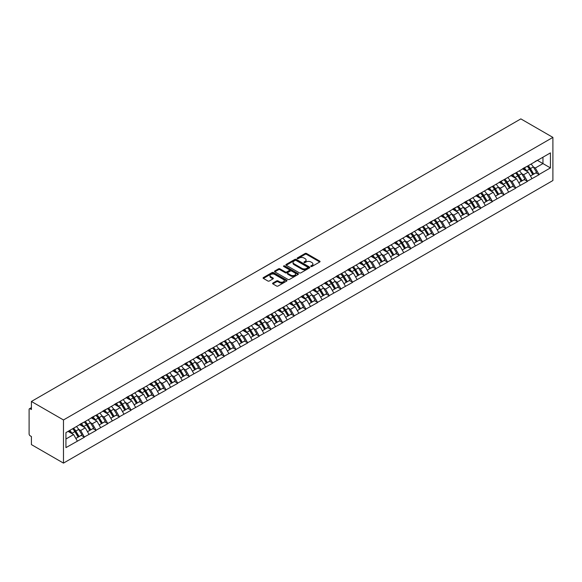 <?xml version="1.0" encoding="UTF-8"?>
<svg xmlns="http://www.w3.org/2000/svg" width="582" height="582" viewBox="0 0 582 582"><rect width="100%" height="100%" fill="white"/><g stroke="black" fill="none" stroke-linecap="round" stroke-linejoin="round"><path stroke-width="0.87" d="M310.933 266.469A0.728 0.422 0 0 0 311.959 266.469L319.751 261.965A1.04 0.597 0 0 0 320.056 261.544A1.04 0.597 0 0 0 319.751 261.122L306.554 253.497A1.04 0.597 0 0 0 305.084 253.497L297.293 257.993A0.728 0.422 0 0 0 298.319 258.59L299.33 258.008A3.317 1.913 0 0 1 304.022 258.008L305.121 258.641A3.317 1.913 0 0 1 306.096 259.994A3.317 1.913 0 0 1 305.121 261.354L304.117 261.936A0.728 0.422 0 0 0 305.143 262.526L306.147 261.944A3.317 1.913 0 0 1 310.846 261.944L311.945 262.584A3.317 1.913 0 0 1 312.912 263.937A3.317 1.913 0 0 1 311.945 265.29L310.933 265.872A0.728 0.422 0 0 0 310.933 266.469L310.933 265.872M272.885 283.056A1.04 0.597 0 0 0 272.58 283.478A1.04 0.597 0 0 0 272.885 283.9L276.588 286.038A1.04 0.597 0 0 0 278.058 286.038L286.715 281.041A1.04 0.597 0 0 0 287.013 280.619A1.04 0.597 0 0 0 286.715 280.197L273.511 272.572A1.04 0.597 0 0 0 272.041 272.572L263.391 277.57A1.04 0.597 0 0 0 263.086 277.992A1.04 0.597 0 0 0 263.391 278.414L267.865 280.997A1.04 0.597 0 0 0 269.328 280.997L273.031 278.865A1.04 0.597 0 0 0 273.336 278.436A1.04 0.597 0 0 0 273.031 278.014L270.812 276.734A2.772 1.601 0 0 1 270.004 275.599A2.772 1.601 0 0 1 271.714 274.122A2.772 1.601 0 0 1 274.74 274.471L283.427 279.484A2.772 1.601 0 0 1 284.242 280.619A2.772 1.601 0 0 1 282.532 282.103A2.772 1.601 0 0 1 279.505 281.753L278.058 280.917A1.04 0.597 0 0 0 276.588 280.917L272.885 283.056L272.885 283.9L276.588 281.775L276.588 280.917M31.413 401.464L520.846 118.888L552.9 137.396L63.474 419.964L31.413 401.464L31.413 409.524L30.22 408.84A1.586 0.917 -120 0 0 29.427 408.76A1.586 0.917 -120 0 0 29.1 409.488L29.1 433.903A1.586 0.917 -120 0 0 30.22 435.845L31.413 436.536L31.413 444.604L63.474 463.112L63.474 419.964M299.403 272.871A1.04 0.597 0 0 0 300.865 272.871L309.522 267.873A1.04 0.597 0 0 0 309.828 267.451A1.04 0.597 0 0 0 309.522 267.029L296.318 259.405A1.04 0.597 0 0 0 294.856 259.405L286.199 264.403A1.04 0.597 0 0 0 285.893 264.825A1.04 0.597 0 0 0 286.199 265.247L299.403 272.871M283.958 266.621A0.728 0.422 0 0 1 284.693 266.723L284.693 265.865L298.115 273.613A1.04 0.597 0 0 1 298.421 274.035A1.04 0.597 0 0 1 298.115 274.457L289.465 279.455A1.04 0.597 0 0 1 287.995 279.455L274.791 271.83L274.791 270.986A1.04 0.597 0 0 0 274.493 271.408A1.04 0.597 0 0 0 274.791 271.83M274.791 270.986L278.494 268.848A1.04 0.597 0 0 1 279.964 268.848L285.318 271.94A1.04 0.597 0 0 0 286.788 271.94L289.239 270.521A1.04 0.597 0 0 0 289.545 270.099A1.04 0.597 0 0 0 289.239 269.67L283.667 266.454A0.728 0.422 0 0 1 284.693 265.865M63.474 463.112L552.9 180.536L552.9 137.396M72.641 428.738A7.079 4.089 -120 0 1 75.063 431.575L78.366 437.024L81.24 435.358L84.434 437.206L80.694 430.469L78.628 429.276M84.434 437.206L65.941 447.623L65.941 432.608L550.434 152.884L550.434 167.9L539.041 174.476L535.302 168.009L533.236 166.816M527.248 166.27A7.079 4.089 -120 0 1 529.671 169.107L532.974 174.556L535.847 172.898L539.041 174.476M539.041 174.738L527.379 181.206L523.647 174.738L521.574 173.545M515.594 173.007A7.079 4.089 -120 0 1 518.016 175.837L521.312 181.286L524.193 179.627L527.379 181.206M527.379 181.468L515.725 187.935L511.993 181.468L509.919 180.275M503.932 179.736A7.079 4.089 -120 0 1 506.355 182.566L509.657 188.015L512.531 186.356L515.725 187.935M515.725 188.197L504.07 194.664L500.331 188.197L498.265 187.004M492.277 186.466A7.079 4.089 -120 0 1 494.7 189.296L498.003 194.744L500.876 193.086L504.07 194.664M504.07 194.926L492.416 201.401L488.676 194.926L486.61 193.733M480.623 193.195A7.079 4.089 -120 0 1 483.045 196.025L486.341 201.474L489.222 199.815L492.416 201.401M492.416 201.656L480.754 208.13L477.022 201.656L474.948 200.463M468.961 199.924A7.079 4.089 -120 0 1 471.391 202.754L474.686 208.203L477.567 206.545L480.754 208.13M480.754 208.385L469.099 214.86L465.36 208.385L463.294 207.192M457.307 206.654A7.079 4.089 -120 0 1 459.729 209.484L463.032 214.933L465.906 213.274L469.099 214.86M469.099 215.114L457.445 221.589L453.705 215.114L451.639 213.921M445.652 213.383A7.079 4.089 -120 0 1 448.075 216.213L451.377 221.662L454.251 220.003L457.445 221.589M457.445 221.844L445.783 228.319L442.051 221.844L439.977 220.651M433.997 220.112A7.079 4.089 -120 0 1 436.42 222.95L439.716 228.391L442.596 226.733L445.783 228.319M445.783 228.573L434.128 235.048L430.396 228.573L428.323 227.38M422.336 226.842A7.079 4.089 -120 0 1 424.758 229.679L428.061 235.121L430.935 233.462L434.128 235.048M434.128 235.303L422.474 241.777L418.734 235.303L416.668 234.11M410.681 233.571A7.079 4.089 -120 0 1 413.104 236.408L416.406 241.857L419.28 240.191L422.474 241.777M422.474 242.039L410.819 248.507L407.08 242.039L405.014 240.839M399.026 240.301A7.079 4.089 -120 0 1 401.449 243.138L404.745 248.587L407.626 246.921L410.819 248.507M410.819 248.769L399.157 255.236L395.425 248.769L393.352 247.568M387.365 247.03A7.079 4.089 -120 0 1 389.794 249.867L393.09 255.316L395.971 253.65L399.157 255.236M399.157 255.498L387.503 261.965L383.764 255.498L381.697 254.298M375.71 253.759A7.079 4.089 -120 0 1 378.133 256.597L381.436 262.046L384.309 260.38L387.503 261.965M387.503 262.227L375.848 268.695L372.109 262.227L370.043 261.027M364.056 260.489A7.079 4.089 -120 0 1 366.478 263.326L369.781 268.775L372.655 267.116L375.848 268.695M375.848 268.957L364.187 275.424L360.454 268.957L358.381 267.764M352.401 267.218A7.079 4.089 -120 0 1 354.824 270.055L358.119 275.504L361 273.846L364.187 275.424M364.187 275.686L352.532 282.154L348.8 275.686L346.727 274.493M340.739 273.955A7.079 4.089 -120 0 1 343.162 276.785L346.465 282.234L349.338 280.575L352.532 282.154M352.532 282.416L340.877 288.883L337.138 282.416L335.072 281.222M329.085 280.684A7.079 4.089 -120 0 1 331.507 283.514L334.81 288.963L337.684 287.304L340.877 288.883M340.877 289.145L329.223 295.62L325.483 289.145L323.417 287.952M317.43 287.413A7.079 4.089 -120 0 1 319.853 290.243L323.148 295.692L326.029 294.034L329.223 295.62M329.223 295.874L317.561 302.349L313.829 295.874L311.756 294.681M305.768 294.143A7.079 4.089 -120 0 1 308.198 296.973L311.494 302.422L314.375 300.763L317.561 302.349M317.561 302.604L305.906 309.078L302.174 302.604L300.101 301.411M294.114 300.872A7.079 4.089 -120 0 1 296.536 303.702L299.839 309.151L302.713 307.492L305.906 309.078M305.906 309.333L294.252 315.808L290.513 309.333L288.446 308.14M282.459 307.602A7.079 4.089 -120 0 1 284.882 310.432L288.185 315.88L291.058 314.222L294.252 315.808M294.252 316.062L282.597 322.537L278.858 316.062L276.785 314.869M270.805 314.331A7.079 4.089 -120 0 1 273.227 317.161L276.523 322.61L279.404 320.951L282.597 322.537M282.597 322.792L270.936 329.267L267.203 322.792L265.13 321.599M259.143 321.06A7.079 4.089 -120 0 1 261.565 323.898L264.868 329.339L267.749 327.681L270.936 329.267M270.936 329.521L259.281 335.996L255.542 329.521L253.476 328.328M247.488 327.79A7.079 4.089 -120 0 1 249.911 330.627L253.214 336.076L256.087 334.41L259.281 335.996M259.281 336.258L247.626 342.725L243.887 336.258L241.821 335.057M235.834 334.519A7.079 4.089 -120 0 1 238.256 337.356L241.559 342.805L244.433 341.139L247.626 342.725M247.626 342.987L235.965 349.455L232.233 342.987L230.159 341.787M224.172 341.248A7.079 4.089 -120 0 1 226.602 344.086L229.897 349.535L232.778 347.869L235.965 349.455M235.965 349.717L224.31 356.184L220.578 349.717L218.505 348.516M212.517 347.978A7.079 4.089 -120 0 1 214.94 350.815L218.243 356.264L221.116 354.598L224.31 356.184M224.31 356.446L212.656 362.913L208.916 356.446L206.85 355.246M200.863 354.707A7.079 4.089 -120 0 1 203.285 357.544L206.588 362.993L209.462 361.327L212.656 362.913M212.656 363.175L201.001 369.643L197.262 363.175L195.188 361.982M189.208 361.437A7.079 4.089 -120 0 1 191.631 364.274L194.926 369.723L197.807 368.064L201.001 369.643M201.001 369.905L189.339 376.372L185.607 369.905L183.534 368.712M177.546 368.173A7.079 4.089 -120 0 1 179.976 371.003L183.272 376.452L186.153 374.793L189.339 376.372M189.339 376.634L177.685 383.102L173.945 376.634L171.879 375.441M165.892 374.903A7.079 4.089 -120 0 1 168.314 377.733L171.617 383.182L174.491 381.523L177.685 383.102M177.685 383.363L166.03 389.831L162.291 383.363L160.225 382.17M154.237 381.632A7.079 4.089 -120 0 1 156.66 384.462L159.963 389.911L162.836 388.252L166.03 389.831M166.03 390.093L154.368 396.568L150.636 390.093L148.563 388.9M142.583 388.361A7.079 4.089 -120 0 1 145.005 391.191L148.301 396.64L151.182 394.982L154.368 396.568M154.368 396.822L142.714 403.297L138.982 396.822L136.908 395.629M130.921 395.091A7.079 4.089 -120 0 1 133.343 397.921L136.646 403.37L139.52 401.711L142.714 403.297M142.714 403.552L131.059 410.026L127.32 403.552L125.254 402.358M119.266 401.82A7.079 4.089 -120 0 1 121.689 404.65L124.992 410.099L127.865 408.44L131.059 410.026M131.059 410.281L119.405 416.756L115.665 410.281L113.592 409.088M107.612 408.549A7.079 4.089 -120 0 1 110.034 411.379L113.33 416.828L116.211 415.17L119.405 416.756M119.405 417.01L107.743 423.485L104.011 417.01L101.937 415.817M95.95 415.279A7.079 4.089 -120 0 1 98.38 418.116L101.675 423.558L104.556 421.899L107.743 423.485M107.743 423.74L96.088 430.214L92.349 423.74L90.283 422.547M84.295 422.008A7.079 4.089 -120 0 1 86.718 424.845L90.021 430.287L92.894 428.628L96.088 430.214M96.088 430.469L84.434 436.944M80.469 423.958L84.434 421.928M80.694 430.469L85.256 427.843L79.501 424.518M88.988 434.31L85.256 427.843M92.131 417.229L96.088 415.199M92.349 423.74L96.91 421.113L91.156 417.789M100.65 427.581L96.91 421.113M103.785 410.499L107.743 408.469M104.011 417.01L108.565 414.384L102.81 411.059M112.304 420.851L108.565 414.384M115.44 403.77L119.405 401.74M115.665 410.281L120.227 407.655L114.472 404.33M123.959 414.122L120.227 407.655M127.094 397.04L131.059 395.011M127.32 403.552L131.881 400.918L126.127 397.601M135.613 407.393L131.881 400.918M138.756 390.311L142.714 388.281M138.982 396.822L143.536 394.189L137.781 390.871M147.275 400.663L143.536 394.189M150.411 383.582L154.368 381.552M150.636 390.093L155.19 387.459L149.436 384.142M158.93 393.934L155.19 387.459M162.065 376.852L166.03 374.823M162.291 383.363L166.852 380.73L161.098 377.412M170.584 387.205L166.852 380.73M173.727 370.116L177.685 368.093M173.945 376.634L178.507 374L172.752 370.683M182.239 380.475L178.507 374M185.382 363.386L189.339 361.364M185.607 369.905L190.161 367.271L184.407 363.954M193.901 373.746L190.161 367.271M197.036 356.657L201.001 354.634M197.262 363.175L201.823 360.542L196.069 357.217M205.555 367.016L201.823 360.542M208.691 349.928L212.656 347.905M208.916 356.446L213.478 353.812L207.723 350.488M217.21 360.28L213.478 353.812M220.352 343.198L224.31 341.168M220.578 349.717L225.132 347.083L219.378 343.758M228.872 353.55L225.132 347.083M232.007 336.469L235.965 334.439M232.233 342.987L236.787 340.354L231.032 337.029M240.526 346.821L236.787 340.354M243.662 329.739L247.626 327.71M243.887 336.258L248.449 333.624L242.694 330.3M252.181 340.092L248.449 333.624M255.323 323.01L259.281 320.98M255.542 329.521L260.103 326.895L254.349 323.57M263.835 333.362L260.103 326.895M266.978 316.281L270.936 314.251M267.203 322.792L271.758 320.165L266.003 316.841M275.497 326.633L271.758 320.165M278.632 309.551L282.597 307.522M278.858 316.062L283.412 313.436L277.665 310.111M287.152 319.904L283.412 313.436M290.287 302.822L294.252 300.792M290.513 309.333L295.074 306.707L289.319 303.382M298.806 313.174L295.074 306.707M301.949 296.093L305.906 294.063M302.174 302.604L306.729 299.97L300.974 296.653M310.468 306.445L306.729 299.97M313.603 289.363L317.561 287.333M313.829 295.874L318.383 293.241L312.629 289.923M322.122 299.715L318.383 293.241M325.258 282.634L329.223 280.604M325.483 289.145L330.045 286.511L324.29 283.194M333.777 292.986L330.045 286.511M336.92 275.904L340.877 273.875M337.138 282.416L341.699 279.782L335.945 276.465M345.432 286.257L341.699 279.782M348.574 269.168L352.532 267.145M348.8 275.686L353.354 273.053L347.6 269.735M357.093 279.527L353.354 273.053M360.229 262.438L364.187 260.416M360.454 268.957L365.009 266.323L359.261 262.999M368.748 272.798L365.009 266.323M371.883 255.709L375.848 253.687M372.109 262.227L376.67 259.594L370.916 256.269M380.402 266.069L376.67 259.594M383.545 248.98L387.503 246.957M383.764 255.498L388.325 252.864L382.57 249.54M392.064 259.332L388.325 252.864M395.2 242.25L399.157 240.221M395.425 248.769L399.979 246.135L394.225 242.81M403.719 252.603L399.979 246.135M406.854 235.521L410.819 233.491M407.08 242.039L411.641 239.406L405.887 236.081M415.373 245.873L411.641 239.406M418.516 228.791L422.474 226.762M418.734 235.303L423.296 232.676L417.541 229.352M427.028 239.144L423.296 232.676M430.171 222.062L434.128 220.032M430.396 228.573L434.95 225.947L429.196 222.622M438.69 232.414L434.95 225.947M441.825 215.333L445.783 213.303M442.051 221.844L446.605 219.218L440.858 215.893M450.344 225.685L446.605 219.218M453.48 208.603L457.445 206.574M453.705 215.114L458.267 212.488L452.512 209.164M461.999 218.956L458.267 212.488M465.142 201.874L469.099 199.844M465.36 208.385L469.921 205.752L464.167 202.434M473.661 212.226L469.921 205.752M476.796 195.145L480.754 193.115M477.022 201.656L481.576 199.022L475.821 195.705M485.315 205.497L481.576 199.022M488.451 188.415L492.416 186.386M488.676 194.926L493.238 192.293L487.483 188.975M496.97 198.768L493.238 192.293M500.113 181.686L504.07 179.656M500.331 188.197L504.892 185.563L499.138 182.246M508.624 192.038L504.892 185.563M511.767 174.949L515.725 172.927M511.993 181.468L516.547 178.834L510.792 175.517M520.286 185.309L516.547 178.834M523.422 168.22L527.379 166.197M523.647 174.738L528.201 172.105L522.454 168.78M531.941 178.579L528.201 172.105M535.076 161.49L539.041 159.468M535.302 168.009L542.962 163.586L542.962 157.198L550.434 152.884M537.433 160.392L550.434 167.9M65.941 438.995L73.594 434.572L68.065 431.378M77.333 441.04L73.594 434.572M529.504 169.231L529.875 169.449M517.849 175.96L518.22 176.179M506.195 182.697L506.566 182.908M494.54 189.426L494.904 189.637M482.878 196.156L483.249 196.367M471.224 202.885L471.595 203.096M459.569 209.615L459.94 209.826M447.907 216.344L448.278 216.555M436.253 223.073L436.624 223.284M424.598 229.803L424.969 230.014M412.944 236.532L413.315 236.743M401.282 243.261L401.653 243.48M389.627 249.991L389.998 250.209M377.973 256.72L378.344 256.938M366.318 263.45L366.682 263.668M354.656 270.179L355.027 270.397M343.002 276.908L343.373 277.127M331.347 283.645L331.718 283.856M319.685 290.374L320.056 290.585M308.031 297.104L308.402 297.315M296.376 303.833L296.747 304.044M284.722 310.562L285.085 310.773M273.06 317.292L273.431 317.503M261.405 324.021L261.776 324.232M249.751 330.751L250.122 330.962M238.089 337.48L238.46 337.691M226.434 344.209L226.805 344.428M214.78 350.939L215.151 351.157M203.125 357.668L203.489 357.886M191.463 364.397L191.834 364.616M179.809 371.127L180.18 371.345M168.154 377.863L168.525 378.074M156.493 384.593L156.864 384.804M144.838 391.322L145.209 391.533M133.183 398.052L133.554 398.263M121.529 404.781L121.893 404.992M109.867 411.51L110.238 411.721M98.213 418.24L98.584 418.451M86.558 424.969L86.929 425.18M74.896 431.699L75.267 431.909M311.225 266.571L311.945 266.156A3.317 1.913 0 0 0 312.912 264.795L312.912 263.937M306.096 259.994L306.096 260.86A3.317 1.913 0 0 1 305.121 262.213L304.401 262.627M319.751 261.122L319.751 261.965L306.554 254.363A1.04 0.597 0 0 0 305.084 254.363L297.584 258.692M309.522 267.029L309.522 267.873L296.318 260.27A1.04 0.597 0 0 0 294.856 260.27L286.213 265.254L286.199 264.403M307.689 267.749A0.728 0.422 0 0 0 307.689 267.153L296.1 260.46A0.728 0.422 0 0 0 295.074 260.46L294.012 261.078A3.317 1.913 0 0 0 293.037 262.431A3.317 1.913 0 0 0 294.012 263.784L301.934 268.36A3.317 1.913 0 0 0 306.627 268.36L307.689 267.749L307.689 268.608A0.728 0.422 0 0 0 307.9 268.309L307.9 267.451M293.037 262.431L293.037 263.297A3.317 1.913 0 0 0 294.012 264.65L294.012 263.784M307.689 268.608L306.627 269.226A3.317 1.913 0 0 1 301.934 269.226L294.012 264.65M274.806 271.838L278.494 269.713L278.494 268.848M289.545 270.099L289.545 270.957A1.04 0.597 0 0 1 289.239 271.379L286.788 272.798A1.04 0.597 0 0 1 285.318 272.798L279.964 269.713A1.04 0.597 0 0 0 278.494 269.713M284.693 266.723L298.1 274.464M290.876 275.148A2.772 1.601 0 0 0 293.895 275.497A2.772 1.601 0 0 0 295.612 274.013A2.772 1.601 0 0 0 294.798 272.878L291.735 271.11A1.04 0.597 0 0 0 290.273 271.11L287.814 272.529A1.04 0.597 0 0 0 287.508 272.958A1.04 0.597 0 0 0 287.814 273.38L290.876 275.148L290.876 276.006A2.772 1.601 0 0 0 293.895 276.355A2.772 1.601 0 0 0 295.612 274.879L295.612 274.013M287.508 272.958L287.508 273.816A1.04 0.597 0 0 0 287.814 274.238L287.814 273.38M290.876 276.006L287.814 274.238M284.242 280.619L284.242 281.484A2.772 1.601 0 0 1 282.532 282.961A2.772 1.601 0 0 1 279.505 282.612L278.058 281.775A1.04 0.597 0 0 0 276.588 281.775M270.004 275.599L270.004 276.465A2.772 1.601 0 0 0 270.812 277.599L270.812 276.734M273.016 278.873L270.812 277.599M286.715 280.197L286.715 281.041L273.511 273.438A1.04 0.597 0 0 0 272.041 273.438L263.406 278.429L263.391 277.57M531.039 164.08A8.665 5.005 60 0 1 533.308 166.939L530.435 168.598A8.665 5.005 -120 0 0 528.165 165.746M530.435 168.598L533.73 174.047L536.611 172.388L533.308 166.939M532.974 174.556L533.73 174.047M535.847 172.898L536.611 172.388M523.211 168.344A7.079 4.089 60 0 1 525.16 170.351M524.317 167.965A8.665 5.005 60 0 1 526.586 170.824L526.914 171.355M530.457 176.004L532.763 174.607L529.46 169.158A8.665 5.005 -120 0 0 527.19 166.306M532.763 174.607L530.428 175.96M519.384 170.81A8.665 5.005 60 0 1 521.654 173.669L518.78 175.328A8.665 5.005 -120 0 0 516.503 172.476M518.78 175.328L522.076 180.776L524.957 179.118L521.654 173.669M521.312 181.286L522.076 180.776M524.193 179.627L524.957 179.118M511.549 175.073A7.079 4.089 60 0 1 513.506 177.081M512.662 174.695A8.665 5.005 60 0 1 514.932 177.554L515.252 178.092M518.802 182.733L521.108 181.337L517.805 175.888A8.665 5.005 -120 0 0 515.536 173.036M521.108 181.337L518.773 182.69M507.73 177.546A8.665 5.005 60 0 1 509.999 180.398L507.118 182.057A8.665 5.005 -120 0 0 504.849 179.205M507.118 182.057L510.421 187.506L513.295 185.847L509.999 180.398M509.657 188.015L510.421 187.506M512.531 186.356L513.295 185.847M499.894 181.802A7.079 4.089 60 0 1 501.851 183.81M501 181.424A8.665 5.005 60 0 1 503.27 184.283L503.597 184.821M507.14 189.463L509.446 188.066L506.151 182.617A8.665 5.005 -120 0 0 503.881 179.765M509.446 188.066L507.111 189.419M496.068 184.276A8.665 5.005 60 0 1 498.338 187.128L495.464 188.786A8.665 5.005 -120 0 0 493.194 185.934M495.464 188.786L498.767 194.235L501.64 192.577L498.338 187.128M498.003 194.744L498.767 194.235M500.876 193.086L501.64 192.577M488.24 188.539A7.079 4.089 60 0 1 490.19 190.54M489.346 188.153A8.665 5.005 60 0 1 491.615 191.012L491.943 191.551M495.486 196.199L497.792 194.795L494.496 189.354A8.665 5.005 -120 0 0 492.219 186.495M497.792 194.795L495.457 196.149M484.413 191.005A8.665 5.005 60 0 1 486.683 193.857L483.809 195.523A8.665 5.005 -120 0 0 481.54 192.664M483.809 195.523L487.105 200.965L489.986 199.306L486.683 193.857M486.341 201.474L487.105 200.965M489.222 199.815L489.986 199.306M476.585 195.268A7.079 4.089 60 0 1 478.535 197.269M477.691 194.883A8.665 5.005 60 0 1 479.961 197.742L480.288 198.28M483.831 202.929L486.137 201.532L482.834 196.083A8.665 5.005 -120 0 0 480.565 193.224M486.137 201.532L483.802 202.878M472.759 197.735A8.665 5.005 60 0 1 475.028 200.586L472.148 202.252A8.665 5.005 -120 0 0 469.878 199.393M472.148 202.252L475.45 207.694L478.331 206.035L475.028 200.586M474.686 208.203L475.45 207.694M477.567 206.545L478.331 206.035M464.923 201.998A7.079 4.089 60 0 1 466.88 203.998M466.029 201.612A8.665 5.005 60 0 1 468.306 204.471L468.626 205.01M472.177 209.658L474.483 208.261L471.18 202.812A8.665 5.005 -120 0 0 468.91 199.953M474.483 208.261L472.148 209.607M461.104 204.464A8.665 5.005 60 0 1 463.374 207.316L460.493 208.982A8.665 5.005 -120 0 0 458.223 206.123M460.493 208.982L463.796 214.431L466.669 212.765L463.374 207.316M463.032 214.933L463.796 214.431M465.906 213.274L466.669 212.765M453.269 208.727A7.079 4.089 60 0 1 455.226 210.728M454.375 208.349A8.665 5.005 60 0 1 456.644 211.201L456.972 211.739M460.515 216.388L462.821 214.991L459.525 209.542A8.665 5.005 -120 0 0 457.256 206.683M462.821 214.991L460.486 216.337M449.442 211.193A8.665 5.005 60 0 1 451.712 214.045L448.838 215.711A8.665 5.005 -120 0 0 446.569 212.852M448.838 215.711L452.141 221.16L455.015 219.494L451.712 214.045M451.377 221.662L452.141 221.16M454.251 220.003L455.015 219.494M441.614 215.456A7.079 4.089 60 0 1 443.564 217.457M442.72 215.078A8.665 5.005 60 0 1 444.99 217.93L445.317 218.468M448.86 223.117L451.166 221.72L447.864 216.271A8.665 5.005 -120 0 0 445.594 213.412M451.166 221.72L448.831 223.066M437.788 217.923A8.665 5.005 60 0 1 440.057 220.782L437.184 222.44A8.665 5.005 -120 0 0 434.914 219.581M437.184 222.44L440.479 227.889L443.36 226.223L440.057 220.782M439.716 228.391L440.479 227.889M442.596 226.733L443.36 226.223M429.96 222.186A7.079 4.089 60 0 1 431.909 224.186M431.066 221.807A8.665 5.005 60 0 1 433.335 224.659L433.655 225.198M437.206 229.846L439.512 228.45L436.209 223.001A8.665 5.005 -120 0 0 433.939 220.142M439.512 228.45L437.177 229.795M426.133 224.652A8.665 5.005 60 0 1 428.403 227.511L425.522 229.17A8.665 5.005 -120 0 0 423.252 226.311M425.522 229.17L428.825 234.619L431.699 232.953L428.403 227.511M428.061 235.121L428.825 234.619M430.935 233.462L431.699 232.953M418.298 228.915A7.079 4.089 60 0 1 420.255 230.916M419.404 228.537A8.665 5.005 60 0 1 421.674 231.389L422.001 231.927M425.544 236.576L427.85 235.179L424.554 229.73A8.665 5.005 -120 0 0 422.285 226.871M427.85 235.179L425.522 236.525M414.471 231.381A8.665 5.005 60 0 1 416.748 234.24L413.867 235.899A8.665 5.005 -120 0 0 411.598 233.04M413.867 235.899L417.17 241.348L420.044 239.689L416.748 234.24M416.406 241.857L417.17 241.348M419.28 240.191L420.044 239.689M406.643 235.645A7.079 4.089 60 0 1 408.593 237.645M407.749 235.266A8.665 5.005 60 0 1 410.019 238.118L410.346 238.656M413.889 243.305L416.195 241.908L412.9 236.459A8.665 5.005 -120 0 0 410.623 233.608M416.195 241.908L413.86 243.254M402.817 238.111A8.665 5.005 60 0 1 405.087 240.97L402.213 242.629A8.665 5.005 -120 0 0 399.943 239.769M402.213 242.629L405.509 248.078L408.389 246.419L405.087 240.97M404.745 248.587L405.509 248.078M407.626 246.921L408.389 246.419M394.989 242.374A7.079 4.089 60 0 1 396.939 244.375M396.095 241.996A8.665 5.005 60 0 1 398.364 244.847L398.692 245.386M402.235 250.034L404.541 248.638L401.238 243.189A8.665 5.005 -120 0 0 398.968 240.337M404.541 248.638L402.206 249.984M391.162 244.84A8.665 5.005 60 0 1 393.432 247.699L390.558 249.358A8.665 5.005 -120 0 0 388.281 246.506M390.558 249.358L393.854 254.807L396.735 253.148L393.432 247.699M393.09 255.316L393.854 254.807M395.971 253.65L396.735 253.148M383.327 249.103A7.079 4.089 60 0 1 385.284 251.104M384.433 248.725A8.665 5.005 60 0 1 386.71 251.577L387.03 252.115M390.58 256.764L392.886 255.367L389.584 249.918A8.665 5.005 -120 0 0 387.314 247.066M392.886 255.367L390.551 256.713M379.508 251.57A8.665 5.005 60 0 1 381.777 254.429L378.897 256.087A8.665 5.005 -120 0 0 376.627 253.235M378.897 256.087L382.199 261.536L385.073 259.878L381.777 254.429M381.436 262.046L382.199 261.536M384.309 260.38L385.073 259.878M371.672 255.833A7.079 4.089 60 0 1 373.629 257.841M372.778 255.454A8.665 5.005 60 0 1 375.048 258.313L375.375 258.845M378.918 263.493L381.225 262.096L377.929 256.647A8.665 5.005 -120 0 0 375.659 253.796M381.225 262.096L378.889 263.442M367.846 258.299A8.665 5.005 60 0 1 370.116 261.158L367.242 262.817A8.665 5.005 -120 0 0 364.972 259.965M367.242 262.817L370.545 268.266L373.418 266.607L370.116 261.158M369.781 268.775L370.545 268.266M372.655 267.116L373.418 266.607M360.018 262.562A7.079 4.089 60 0 1 361.968 264.57M361.124 262.184A8.665 5.005 60 0 1 363.394 265.043L363.721 265.574M367.264 270.223L369.57 268.826L366.267 263.377A8.665 5.005 -120 0 0 363.997 260.525M369.57 268.826L367.235 270.172M356.191 265.028A8.665 5.005 60 0 1 358.461 267.887L355.587 269.546A8.665 5.005 -120 0 0 353.318 266.694M355.587 269.546L358.883 274.995L361.764 273.336L358.461 267.887M358.119 275.504L358.883 274.995M361 273.846L361.764 273.336M348.363 269.291A7.079 4.089 60 0 1 350.313 271.299M349.469 268.913A8.665 5.005 60 0 1 351.739 271.772L352.059 272.311M355.609 276.952L357.915 275.555L354.613 270.106A8.665 5.005 -120 0 0 352.343 267.254M357.915 275.555L355.58 276.908M344.537 271.765A8.665 5.005 60 0 1 346.807 274.617L343.926 276.275A8.665 5.005 -120 0 0 341.656 273.424M343.926 276.275L347.228 281.724L350.102 280.066L346.807 274.617M346.465 282.234L347.228 281.724M349.338 280.575L350.102 280.066M336.702 276.021A7.079 4.089 60 0 1 338.659 278.029M337.807 275.642A8.665 5.005 60 0 1 340.077 278.502L340.405 279.04M343.947 283.681L346.254 282.285L342.958 276.836A8.665 5.005 -120 0 0 340.688 273.984M346.254 282.285L343.926 283.638M332.875 278.494A8.665 5.005 60 0 1 335.152 281.346L332.271 283.005A8.665 5.005 -120 0 0 330.001 280.153M332.271 283.005L335.574 288.454L338.448 286.795L335.152 281.346M334.81 288.963L335.574 288.454M337.684 287.304L338.448 286.795M325.047 282.75A7.079 4.089 60 0 1 326.997 284.758M326.153 282.372A8.665 5.005 60 0 1 328.423 285.231L328.75 285.769M332.293 290.418L334.599 289.014L331.303 283.572A8.665 5.005 -120 0 0 329.026 280.713M334.599 289.014L332.264 290.367M321.22 285.224A8.665 5.005 60 0 1 323.49 288.075L320.617 289.741A8.665 5.005 -120 0 0 318.347 286.882M320.617 289.741L323.912 295.183L326.793 293.524L323.49 288.075M323.148 295.692L323.912 295.183M326.029 294.034L326.793 293.524M313.392 289.487A7.079 4.089 60 0 1 315.342 291.487M314.498 289.101A8.665 5.005 60 0 1 316.768 291.96L317.095 292.499M320.638 297.147L322.945 295.743L319.642 290.302A8.665 5.005 -120 0 0 317.372 287.443M322.945 295.743L320.609 297.096M309.566 291.953A8.665 5.005 60 0 1 311.836 294.805L308.962 296.471A8.665 5.005 -120 0 0 306.685 293.612M308.962 296.471L312.258 301.913L315.138 300.254L311.836 294.805M311.494 302.422L312.258 301.913M314.375 300.763L315.138 300.254M301.731 296.216A7.079 4.089 60 0 1 303.688 298.217M302.836 295.831A8.665 5.005 60 0 1 305.113 298.69L305.434 299.228M308.984 303.877L311.29 302.48L307.987 297.031A8.665 5.005 -120 0 0 305.717 294.172M311.29 302.48L308.955 303.826M297.911 298.682A8.665 5.005 60 0 1 300.181 301.534L297.3 303.2A8.665 5.005 -120 0 0 295.03 300.341M297.3 303.2L300.603 308.649L303.477 306.983L300.181 301.534M299.839 309.151L300.603 308.649M302.713 307.492L303.477 306.983M290.076 302.946A7.079 4.089 60 0 1 292.033 304.946M291.182 302.567A8.665 5.005 60 0 1 293.452 305.419L293.779 305.957M297.322 310.606L299.628 309.209L296.333 303.76A8.665 5.005 -120 0 0 294.063 300.901M299.628 309.209L297.293 310.555M286.249 305.412A8.665 5.005 60 0 1 288.519 308.264L285.646 309.93A8.665 5.005 -120 0 0 283.376 307.07M285.646 309.93L288.948 315.379L291.822 313.713L288.519 308.264M288.185 315.88L288.948 315.379M291.058 314.222L291.822 313.713M278.422 309.675A7.079 4.089 60 0 1 280.371 311.676M279.527 309.297A8.665 5.005 60 0 1 281.797 312.148L282.125 312.687M285.667 317.336L287.974 315.939L284.671 310.49A8.665 5.005 -120 0 0 282.401 307.631M287.974 315.939L285.638 317.285M274.595 312.141A8.665 5.005 60 0 1 276.865 314.993L273.991 316.659A8.665 5.005 -120 0 0 271.721 313.8M273.991 316.659L277.287 322.108L280.168 320.442L276.865 314.993M276.523 322.61L277.287 322.108M279.404 320.951L280.168 320.442M266.767 316.404A7.079 4.089 60 0 1 268.717 318.405M267.873 316.026A8.665 5.005 60 0 1 270.143 318.878L270.463 319.416M274.013 324.065L276.319 322.668L273.016 317.219A8.665 5.005 -120 0 0 270.746 314.36M276.319 322.668L273.984 324.014M262.94 318.871A8.665 5.005 60 0 1 265.21 321.73L262.329 323.388A8.665 5.005 -120 0 0 260.059 320.529M262.329 323.388L265.632 328.837L268.506 327.171L265.21 321.73M264.868 329.339L265.632 328.837M267.749 327.681L268.506 327.171M255.105 323.134A7.079 4.089 60 0 1 257.062 325.134M256.211 322.755A8.665 5.005 60 0 1 258.481 325.607L258.808 326.146M262.358 330.794L264.657 329.397L261.362 323.948A8.665 5.005 -120 0 0 259.092 321.089M264.657 329.397L262.329 330.743M251.279 325.6A8.665 5.005 60 0 1 253.556 328.459L250.675 330.118A8.665 5.005 -120 0 0 248.405 327.259M250.675 330.118L253.978 335.567L256.851 333.908L253.556 328.459M253.214 336.076L253.978 335.567M256.087 334.41L256.851 333.908M243.451 329.863A7.079 4.089 60 0 1 245.4 331.864M244.556 329.485A8.665 5.005 60 0 1 246.826 332.337L247.154 332.875M250.697 337.524L253.003 336.127L249.707 330.678A8.665 5.005 -120 0 0 247.43 327.819M253.003 336.127L250.667 337.473M239.624 332.329A8.665 5.005 60 0 1 241.894 335.188L239.02 336.847A8.665 5.005 -120 0 0 236.75 333.988M239.02 336.847L242.316 342.296L245.197 340.637L241.894 335.188M241.559 342.805L242.316 342.296M244.433 341.139L245.197 340.637M231.796 336.592A7.079 4.089 60 0 1 233.746 338.593M232.902 336.214A8.665 5.005 60 0 1 235.172 339.066L235.499 339.604M239.042 344.253L241.348 342.856L238.045 337.407A8.665 5.005 -120 0 0 235.775 334.555M241.348 342.856L239.013 344.202M227.969 339.059A8.665 5.005 60 0 1 230.239 341.918L227.366 343.576A8.665 5.005 -120 0 0 225.088 340.725M227.366 343.576L230.661 349.025L233.542 347.367L230.239 341.918M229.897 349.535L230.661 349.025M232.778 347.869L233.542 347.367M220.134 343.322A7.079 4.089 60 0 1 222.091 345.322M221.24 342.943A8.665 5.005 60 0 1 223.517 345.795L223.837 346.334M227.387 350.982L229.694 349.586L226.391 344.137A8.665 5.005 -120 0 0 224.121 341.285M229.694 349.586L227.358 350.931M216.315 345.788A8.665 5.005 60 0 1 218.585 348.647L215.704 350.306A8.665 5.005 -120 0 0 213.434 347.454M215.704 350.306L219.007 355.755L221.88 354.096L218.585 348.647M218.243 356.264L219.007 355.755M221.116 354.598L221.88 354.096M208.48 350.051A7.079 4.089 60 0 1 210.437 352.059M209.585 349.673A8.665 5.005 60 0 1 211.855 352.532L212.183 353.063M215.726 357.712L218.032 356.315L214.736 350.866A8.665 5.005 -120 0 0 212.466 348.014M218.032 356.315L215.696 357.661M204.653 352.517A8.665 5.005 60 0 1 206.923 355.376L204.049 357.035A8.665 5.005 -120 0 0 201.779 354.183M204.049 357.035L207.352 362.484L210.226 360.825L206.923 355.376M206.588 362.993L207.352 362.484M209.462 361.327L210.226 360.825M196.825 356.781A7.079 4.089 60 0 1 198.775 358.788M197.931 356.402A8.665 5.005 60 0 1 200.201 359.261L200.528 359.792M204.071 364.441L206.377 363.044L203.074 357.595A8.665 5.005 -120 0 0 200.805 354.744M206.377 363.044L204.042 364.39M192.998 359.247A8.665 5.005 60 0 1 195.268 362.106L192.395 363.765A8.665 5.005 -120 0 0 190.125 360.913M192.395 363.765L195.69 369.214L198.571 367.555L195.268 362.106M194.926 369.723L195.69 369.214M197.807 368.064L198.571 367.555M185.171 363.51A7.079 4.089 60 0 1 187.12 365.518M186.276 363.132A8.665 5.005 60 0 1 188.546 365.991L188.866 366.529M192.416 371.171L194.723 369.774L191.42 364.325A8.665 5.005 -120 0 0 189.15 361.473M194.723 369.774L192.387 371.127M181.344 365.983A8.665 5.005 60 0 1 183.614 368.835L180.733 370.494A8.665 5.005 -120 0 0 178.463 367.642M180.733 370.494L184.036 375.943L186.909 374.284L183.614 368.835M183.272 376.452L184.036 375.943M186.153 374.793L186.909 374.284M173.509 370.239A7.079 4.089 60 0 1 175.466 372.247M174.615 369.861A8.665 5.005 60 0 1 176.884 372.72L177.212 373.258M180.762 377.9L183.061 376.503L179.765 371.054A8.665 5.005 -120 0 0 177.495 368.202M183.061 376.503L180.733 377.856M169.682 372.713A8.665 5.005 60 0 1 171.959 375.565L169.078 377.223A8.665 5.005 -120 0 0 166.808 374.372M169.078 377.223L172.381 382.672L175.255 381.014L171.959 375.565M171.617 383.182L172.381 382.672M174.491 381.523L175.255 381.014M161.854 376.969A7.079 4.089 60 0 1 163.804 378.977M162.96 376.59A8.665 5.005 60 0 1 165.23 379.449L165.557 379.988M169.1 384.637L171.406 383.232L168.111 377.783A8.665 5.005 -120 0 0 165.834 374.932M171.406 383.232L169.071 384.586M158.028 379.442A8.665 5.005 60 0 1 160.297 382.294L157.424 383.953A8.665 5.005 -120 0 0 155.154 381.101M157.424 383.953L160.719 389.402L163.6 387.743L160.297 382.294M159.963 389.911L160.719 389.402M162.836 388.252L163.6 387.743M150.2 383.705A7.079 4.089 60 0 1 152.149 385.706M151.305 383.32A8.665 5.005 60 0 1 153.575 386.179L153.903 386.717M157.446 391.366L159.752 389.962L156.449 384.52A8.665 5.005 -120 0 0 154.179 381.661M159.752 389.962L157.416 391.315M146.373 386.172A8.665 5.005 60 0 1 148.643 389.023L145.769 390.689A8.665 5.005 -120 0 0 143.492 387.83M145.769 390.689L149.065 396.131L151.946 394.472L148.643 389.023M148.301 396.64L149.065 396.131M151.182 394.982L151.946 394.472M138.538 390.435A7.079 4.089 60 0 1 140.495 392.435M139.644 390.049A8.665 5.005 60 0 1 141.921 392.908L142.241 393.447M145.791 398.095L148.097 396.698L144.794 391.25A8.665 5.005 -120 0 0 142.525 388.39M148.097 396.698L145.762 398.044M134.718 392.901A8.665 5.005 60 0 1 136.988 395.753L134.107 397.419A8.665 5.005 -120 0 0 131.838 394.56M134.107 397.419L137.41 402.868L140.284 401.202L136.988 395.753M136.646 403.37L137.41 402.868M139.52 401.711L140.284 401.202M126.883 397.164A7.079 4.089 60 0 1 128.84 399.165M127.989 396.779A8.665 5.005 60 0 1 130.259 399.638L130.586 400.176M134.129 404.825L136.435 403.428L133.14 397.979A8.665 5.005 -120 0 0 130.87 395.12M136.435 403.428L134.1 404.774M123.057 399.63A8.665 5.005 60 0 1 125.326 402.482L122.453 404.148A8.665 5.005 -120 0 0 120.183 401.289M122.453 404.148L125.756 409.597L128.629 407.931L125.326 402.482M124.992 410.099L125.756 409.597M127.865 408.44L128.629 407.931M115.229 403.893A7.079 4.089 60 0 1 117.178 405.894M116.335 403.515A8.665 5.005 60 0 1 118.604 406.367L118.932 406.905M122.475 411.554L124.781 410.157L121.478 404.708A8.665 5.005 -120 0 0 119.208 401.849M124.781 410.157L122.446 411.503M111.402 406.36A8.665 5.005 60 0 1 113.672 409.211L110.798 410.877A8.665 5.005 -120 0 0 108.528 408.018M110.798 410.877L114.094 416.326L116.975 414.66L113.672 409.211M113.33 416.828L114.094 416.326M116.211 415.17L116.975 414.66M103.574 410.623A7.079 4.089 60 0 1 105.524 412.623M104.68 410.245A8.665 5.005 60 0 1 106.95 413.096L107.277 413.635M110.82 418.283L113.126 416.887L109.823 411.438A8.665 5.005 -120 0 0 107.554 408.579M113.126 416.887L110.791 418.232M99.748 413.089A8.665 5.005 60 0 1 102.017 415.948L99.136 417.607A8.665 5.005 -120 0 0 96.867 414.748M99.136 417.607L102.439 423.056L105.313 421.39L102.017 415.948M101.675 423.558L102.439 423.056M104.556 421.899L105.313 421.39M91.912 417.352A7.079 4.089 60 0 1 93.869 419.353M93.018 416.974A8.665 5.005 60 0 1 95.288 419.826L95.615 420.364M99.166 425.013L101.472 423.616L98.169 418.167A8.665 5.005 -120 0 0 95.899 415.308M101.472 423.616L99.136 424.962M88.086 419.818A8.665 5.005 60 0 1 90.363 422.678L87.482 424.336A8.665 5.005 -120 0 0 85.212 421.477M87.482 424.336L90.785 429.785L93.658 428.119L90.363 422.678M90.021 430.287L90.785 429.785M92.894 428.628L93.658 428.119M80.258 424.082A7.079 4.089 60 0 1 82.208 426.082M81.364 423.703A8.665 5.005 60 0 1 83.633 426.555L83.961 427.093M87.504 431.742L89.81 430.345L86.514 424.896A8.665 5.005 -120 0 0 84.245 422.037M89.81 430.345L87.475 431.691M76.431 426.548A8.665 5.005 60 0 1 78.701 429.407L75.827 431.066A8.665 5.005 -120 0 0 73.558 428.207M75.827 431.066L79.123 436.515L82.004 434.856L78.701 429.407M78.366 437.024L79.123 436.515M81.24 435.358L82.004 434.856M68.792 430.964A7.079 4.089 60 0 1 70.553 432.812M69.709 430.433A8.665 5.005 60 0 1 71.979 433.284L72.306 433.823M75.849 438.472L78.155 437.075L74.852 431.626A8.665 5.005 -120 0 0 72.583 428.774M78.155 437.075L75.82 438.421M31.413 408.149L30.22 408.84M311.945 266.156L311.945 265.29M304.117 262.526L304.117 261.936M305.121 262.213L305.121 261.354M297.293 258.59L297.293 257.993M305.084 254.363L305.084 253.497M306.554 254.363L306.554 253.497M294.856 260.27L294.856 259.405M296.318 260.27L296.318 259.405M301.934 269.226L301.934 268.36M306.627 269.226L306.627 268.36M279.964 269.713L279.964 268.848M285.318 272.798L285.318 271.94M286.788 272.798L286.788 271.94M289.239 271.379L289.239 270.521M298.115 274.457L298.115 273.613M278.058 281.775L278.058 280.917M279.505 282.612L279.505 281.753M273.031 278.865L273.031 278.014M272.041 273.438L272.041 272.572M273.511 273.438L273.511 272.572M529.46 169.158L526.586 170.824M517.805 175.888L514.932 177.554M506.151 182.617L503.27 184.283M494.496 189.354L491.615 191.012M482.834 196.083L479.961 197.742M471.18 202.812L468.306 204.471M459.525 209.542L456.644 211.201M447.864 216.271L444.99 217.93M436.209 223.001L433.335 224.659M424.554 229.73L421.674 231.389M412.9 236.459L410.019 238.118M401.238 243.189L398.364 244.847M389.584 249.918L386.71 251.577M377.929 256.647L375.048 258.313M366.267 263.377L363.394 265.043M354.613 270.106L351.739 271.772M342.958 276.836L340.077 278.502M331.303 283.572L328.423 285.231M319.642 290.302L316.768 291.96M307.987 297.031L305.113 298.69M296.333 303.76L293.452 305.419M284.671 310.49L281.797 312.148M273.016 317.219L270.143 318.878M261.362 323.948L258.481 325.607M249.707 330.678L246.826 332.337M238.045 337.407L235.172 339.066M226.391 344.137L223.517 345.795M214.736 350.866L211.855 352.532M203.074 357.595L200.201 359.261M191.42 364.325L188.546 365.991M179.765 371.054L176.884 372.72M168.111 377.783L165.23 379.449M156.449 384.52L153.575 386.179M144.794 391.25L141.921 392.908M133.14 397.979L130.259 399.638M121.478 404.708L118.604 406.367M109.823 411.438L106.95 413.096M98.169 418.167L95.288 419.826M86.514 424.896L83.633 426.555M74.852 431.626L71.979 433.284M31.413 407.611L29.427 408.76"/></g></svg>
